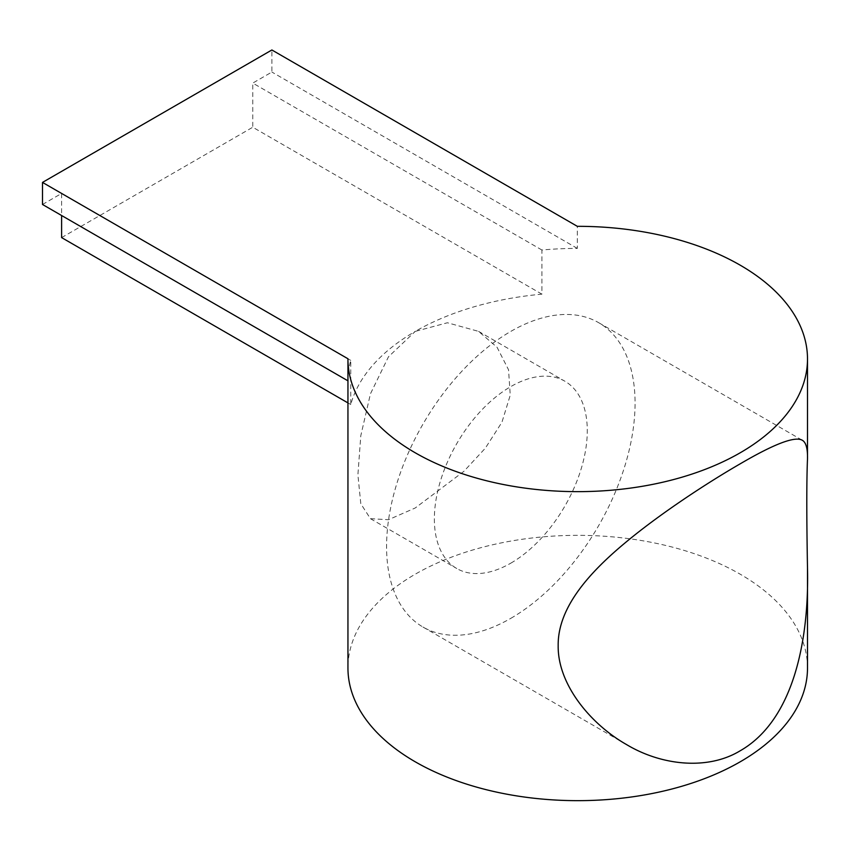 <?xml version="1.0" encoding="UTF-8"?>
<svg xmlns="http://www.w3.org/2000/svg" width="850" height="850" viewBox="0 0 850 850"><rect width="100%" height="100%" fill="white"/><g stroke="black" fill="none" stroke-linecap="round" stroke-linejoin="round"><path stroke-width="0.64" stroke-dasharray="4.25 3.19" d="M347.947 358.753L347.947 380.832A229.776 132.664 180 0 1 350.752 360.379L350.752 404.526A229.776 132.664 180 0 1 415.246 331.394L388.471 356.788L370.441 393.816L360.804 435.689L357.903 474.863L360.804 503.752L370.441 518.681L388.471 519.722L415.246 507.971L463.834 471.389L485.297 448.216L501.946 422.216L510.255 395.176L508.534 369.761L497.08 347.299L478.571 331.383L447.408 322.756L415.246 331.394A229.776 132.664 180 0 1 541.907 294.164L541.907 250.017A229.776 132.664 180 0 1 577.32 248.402L577.32 226.323M510.818 563.157A108.131 62.432 120 0 0 581.464 467.872A108.131 62.432 120 0 0 564.889 381.225A108.131 62.432 120 0 0 456.758 443.647A108.131 62.432 120 0 0 456.758 568.512A108.131 62.432 120 0 0 510.818 563.157M510.818 618.332A175.716 101.448 120 0 0 625.611 463.494A175.716 101.448 120 0 0 598.676 322.692A175.716 101.448 120 0 0 422.96 424.139A175.716 101.448 120 0 0 422.96 627.034A175.716 101.448 120 0 0 510.818 618.332M807.5 667.994A229.776 132.664 0 0 0 577.724 535.341A229.776 132.664 0 0 0 347.947 667.994M541.907 250.017L252.769 83.088L271.883 72.048L271.883 49.98M577.32 248.402L271.883 72.048M541.907 294.164L252.769 127.234L252.769 83.088M61.614 237.596L252.769 127.234M42.5 204.478L61.614 193.449L61.614 215.518M350.752 404.526L347.947 402.9M350.752 360.379L61.614 193.449M370.441 518.681L456.758 568.512M478.571 331.383L564.889 381.225M422.96 627.034L626.546 744.579M598.676 322.692L802.251 440.226"/><path stroke-width="1.27" d="M740.201 750.773C707.529 770.642 661.141 765.436 626.407 744.494C590.803 724.285 557.643 684.569 558.174 645.671C557.643 606.719 590.888 571.115 626.546 541.673C661.258 512.911 707.572 482.662 740.201 463.824C774.265 443.881 794.952 436.018 802.283 440.247C805.991 442.329 807.734 448.545 807.5 458.873C806.565 480.399 806.565 516.811 807.5 568.119C809.179 640.39 793.56 720.258 740.201 750.773M42.5 182.41L347.947 358.753A229.776 132.664 0 0 0 347.947 358.987A229.776 132.664 0 0 0 415.246 452.795A229.776 132.664 0 0 0 665.656 481.546A229.776 132.664 0 0 0 807.5 358.987A229.776 132.664 0 0 0 577.32 226.323L271.883 49.98L42.5 182.41L42.5 204.478L347.947 380.832M347.947 358.987L347.947 667.994A229.776 132.664 0 0 0 415.246 761.802A229.776 132.664 0 0 0 665.656 790.564A229.776 132.664 0 0 0 807.5 667.994L807.5 568.214M61.614 215.518L61.614 237.596L347.947 402.9M807.5 358.987L807.5 458.873"/></g></svg>
